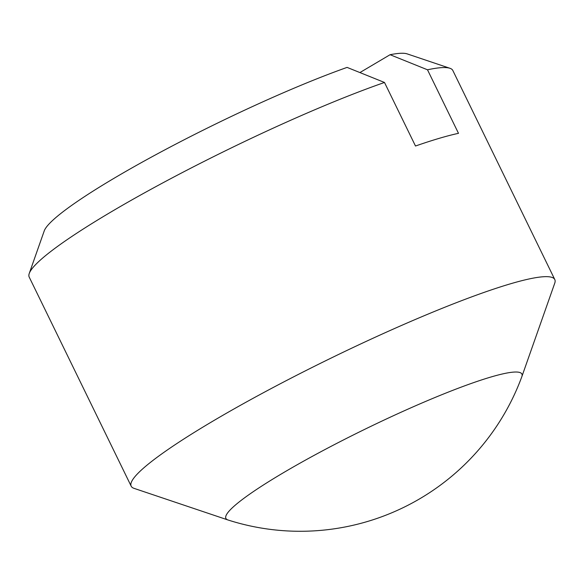 <?xml version="1.0" encoding="UTF-8"?>
<svg xmlns="http://www.w3.org/2000/svg" width="584" height="584" viewBox="0 0 584 584"><rect width="100%" height="100%" fill="white"/><g stroke="black" fill="none" stroke-linecap="round" stroke-linejoin="round"><path stroke-width="0.88" d="M359.919 72.562L390.076 54.714L427.495 69.788L458.491 133.327A235.659 27.492 154 0 0 415.494 146.015L384.498 82.468L347.078 67.401A203.305 23.718 154 0 0 156.176 154.519A203.305 23.718 154 0 0 44.238 230.892L29.251 273.465A235.659 27.492 -26 0 1 110.522 212.269A235.659 27.492 -26 0 1 384.498 82.468M427.495 69.788A235.659 27.492 -26 0 1 449.935 68.284L407.165 53.881A203.305 23.718 154 0 0 390.076 54.714M227.906 519.95A164.673 19.214 -26 0 1 282.714 473.135A164.673 19.214 -26 0 1 442.957 394.236A164.673 19.214 -26 0 1 521.87 376.578A164.673 19.214 -26 0 1 521.841 376.665A236.199 236.199 0 0 1 227.994 519.979A164.673 19.214 -26 0 1 227.906 519.95L134.065 488.363A235.659 27.492 -26 0 1 131.181 486.173L29.2 277.079A235.659 27.492 -26 0 1 29.251 273.465M449.935 68.284A235.659 27.492 -26 0 1 452.819 70.467L554.8 279.561A235.659 27.492 -26 0 1 554.749 283.182L521.87 376.578M131.181 486.173A235.659 27.492 -26 0 1 212.503 421.363A235.659 27.492 -26 0 1 430.605 313.039A235.659 27.492 -26 0 1 554.8 279.561"/></g></svg>

